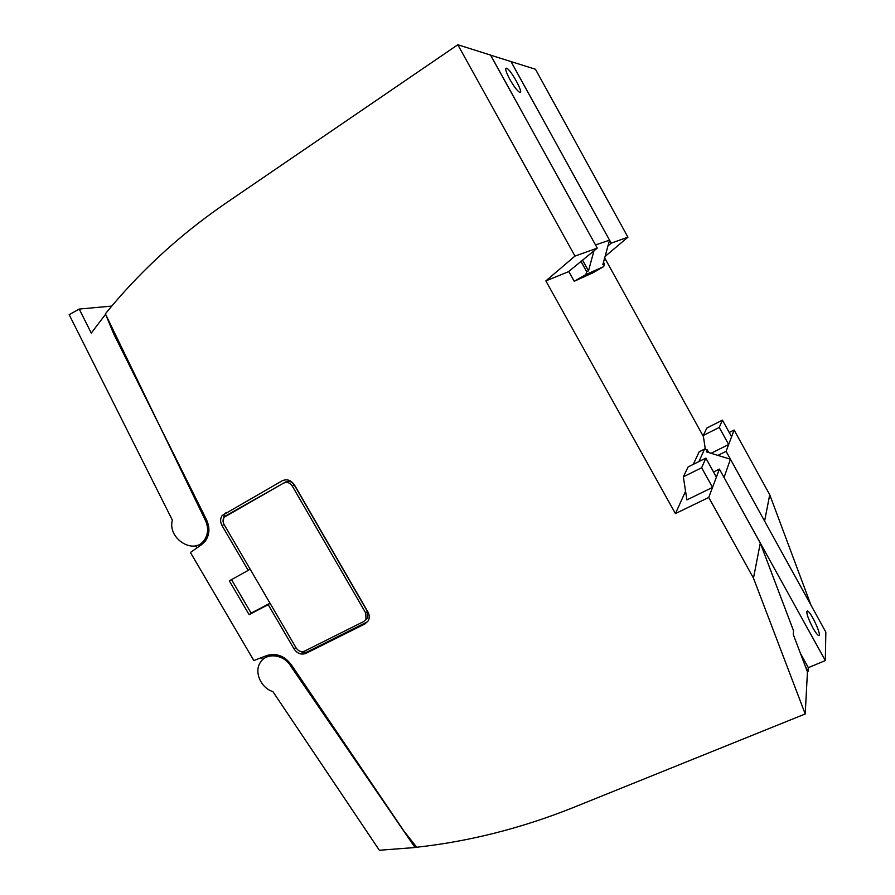 <?xml version="1.0" encoding="UTF-8"?>
<svg xmlns="http://www.w3.org/2000/svg" width="895" height="895" viewBox="0 0 895 895"><rect width="100%" height="100%" fill="white"/><g stroke="black" fill="none" stroke-linecap="round" stroke-linejoin="round"><path stroke-width="1.34" d="M226.144 512.555L224.343 514.222L223.135 521.964M231.413 579.445L251.126 613.12L270.022 603.219L268.198 604.662L294.108 649.02C297.341 653.618 301.302 655.062 305.956 653.361L365.059 623.871L368.281 620.75C369.68 617.942 369.557 614.999 367.901 611.923L294.421 484.877C291.054 480.1 286.993 478.736 282.216 480.772L222.217 515.442C220.148 518.529 220.092 521.908 222.038 525.611L248.183 570.383L229.321 580.855L249.123 614.664L268.198 604.662M299.747 651.146C302.521 652.679 305.195 652.858 307.779 651.672L367.711 621.645M225.73 515.856L283.581 483.132C286.993 481.689 289.902 482.662 292.296 486.075L365.731 613.019L365.999 619.329L363.706 621.544L304.624 651.09C301.302 652.31 298.483 651.28 296.156 647.991L224.052 524.47C222.665 521.841 222.71 519.424 224.175 517.22L285.539 482.002C288.94 480.548 291.837 481.521 294.231 484.922L367.386 611.43L367.655 617.729L365.775 619.698M105.397 313.798L113.676 333.857L205.671 518.048C210.101 526.473 209.989 534.147 205.358 541.05L201.834 544.473L190.422 552.472L253.833 660.555L266.878 655.52C276.969 652.712 285.404 656.225 292.206 666.048L403.902 831.03L416.701 847.241C469.181 841.468 521.282 828.278 572.99 807.659L805.22 713.964L753.467 578.125L708.739 497.441L675.434 513.585L545.861 280.907L574.97 256.082L457.804 44.75L226.469 202.74C206.89 216.142 188.476 230.407 171.213 245.543C146.903 266.911 124.976 289.667 105.397 313.798M595.533 244.984L490.628 55.154L510.989 61.576L609.551 240.162L602.827 264.618L604.416 263.913L603.487 262.213M595.544 244.939L609.551 240.162M509.848 79.409C513.853 86.39 517.086 90.675 519.547 92.275C524.694 95.094 511.291 70.011 506.693 68.221C504.713 67.919 505.764 71.645 509.848 79.409M604.416 263.913L603.689 266.598L592.792 272.885L574.221 281.287L568.75 271.442M457.804 44.75L490.549 55.076L597.267 248.128L568.426 271.722L545.861 280.907M698.928 461.563L704.6 449.066L707.251 449.883L706.379 451.852L730.454 459.247L825.839 632.094L825.324 660.566L723.988 477.382M730.454 459.247L724.066 477.415M812.817 627.764C807.581 617.472 805.824 611.889 807.547 611.016C811.25 612.012 822.718 637.486 818.5 635.405C817.202 634.734 815.311 632.194 812.817 627.764M728.675 444.513L731.584 436.76L722.433 420.135L706.871 428.023L703.257 435.496L719.244 427.43L728.675 444.513L726.091 451.326L717.913 455.387M722.433 420.135L719.244 427.43M711.055 453.284L728.653 444.524M705.338 449.301L703.257 435.496M713.539 471.989L719.401 469.092L716.38 477.136L705.864 458.117L688.098 466.955L683.344 476.834L701.646 467.761L712.532 487.417L708.739 497.441M705.864 458.117L701.646 467.761M716.392 477.158L712.532 487.417L686.901 499.902L683.344 476.834M604.673 257.905L703.425 436.581M705.159 448.115L704.712 449.1M685.57 491.277L675.434 513.585M729.224 432.475L734.101 430.025L731.573 436.738M734.101 430.025L769.734 494.734L810.982 605.154M719.401 469.092L760.303 543.086L793.552 630.807L793.238 634.387L807.447 671.865L805.22 713.964M760.303 543.086L753.467 578.125M769.734 494.734L764.598 521.103L726.091 451.326M607.962 245.912L611.229 243.149L627.932 237.186L535.445 69.239L510.944 61.565M597.267 248.128L574.97 256.082M611.229 243.149L510.989 61.531M627.932 237.186L605.065 256.462M262.593 659.738L261.374 657.646M195.77 545.737L197.012 547.852M707.251 449.883L708.739 452.579M800.443 653.384L808.353 667.659L825.324 660.566M805.243 666.059L808.163 671.317L808.353 667.659M704.6 449.066L699.174 451.796L693.267 464.382M807.368 671.653L808.163 671.317M574.221 281.287L585.878 274.552L586.661 271.666L580.866 261.195M586.661 271.666L588.496 270.872L582.734 260.467M588.496 270.872L593.9 250.992M603.689 266.598L585.878 274.552M250.085 569.063L248.183 570.383M251.126 613.12L249.123 614.664M266.106 657.299L267.885 655.174M291.076 666.618C284.364 654.267 266.184 652.007 260.232 662.636C253.911 672.011 260.937 688.031 272.874 691.589L379.346 850.25L415.056 847.531L291.076 666.618L292.027 665.746M415.056 847.531L415.873 846.2M205.671 540.625L202.93 541.766M105.7 314.514L204.608 518.764C208.703 526.652 208.58 533.812 204.25 540.244C193.902 555.437 167.164 538.477 172.366 520.14L69.161 314.671L79.219 309.066L111.774 306.09M205.727 518.138L204.608 518.764M79.219 309.066L91.256 333.085L105.308 314.604M224.03 524.436L222.038 525.611M295.853 647.454L294.108 649.02M307.779 651.672L305.956 653.361M366.704 622.249L365.059 623.871M292.296 486.075L294.231 484.922M365.731 613.019L367.386 611.43M283.581 483.132L285.539 482.002M806.82 611.33L807.547 611.016M505.664 68.904L506.693 68.221M224.343 514.222L222.217 515.442M365.999 619.329L367.655 617.729M206.857 538.689L204.25 540.244"/></g></svg>
